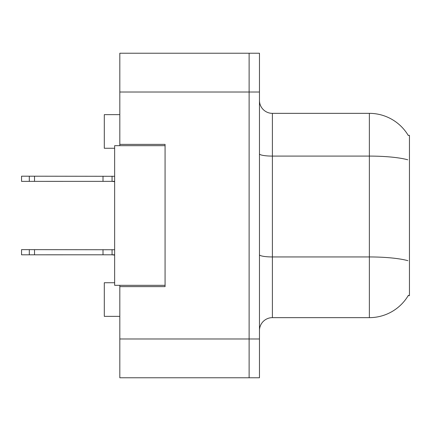 <?xml version="1.0" encoding="UTF-8"?>
<svg xmlns="http://www.w3.org/2000/svg" width="431" height="431" viewBox="0 0 431 431"><rect width="100%" height="100%" fill="white"/><g stroke="black" fill="none" stroke-linecap="round" stroke-linejoin="round"><path stroke-width="0.65" d="M119.818 285.322L119.818 377.772L249.118 377.772L249.118 53.228L119.818 53.228L119.818 145.678M119.818 144.385L165.073 144.385L165.073 286.615L119.818 286.615M408.179 295.666L409.45 295.666L409.45 135.334L408.179 135.334M114.646 282.736L104.302 282.736L104.302 316.354L119.818 316.354M114.646 148.264L104.302 148.264L104.302 114.646L119.818 114.646M259.462 330.577A12.93 12.93 0 0 1 272.392 317.647L369.367 317.647L369.367 113.353L272.392 113.353A12.93 12.93 0 0 1 259.462 100.423A12.93 12.93 0 0 0 272.392 113.353L272.392 317.647M408.405 295.278A45.255 45.255 0 0 1 369.367 317.647M408.276 135.496A45.255 45.255 0 0 0 369.367 113.353A45.255 45.255 0 0 1 408.276 135.496M249.118 53.228L259.462 53.228L259.462 377.772L249.118 377.772M165.073 285.322L114.646 285.322L114.646 145.678L165.073 145.678M114.646 254.791L21.55 254.807L21.55 249.635L114.646 249.743M103.009 254.807L103.009 249.635M34.528 254.807L34.528 249.635M29.308 254.807L29.308 249.635M114.646 181.349L21.55 181.365L21.55 176.193L114.646 176.301M103.009 181.365L103.009 176.193M34.528 181.365L34.528 176.193M29.308 181.365L29.308 176.193M119.818 338.981L259.462 338.981M119.818 92.019L259.462 92.019M407.758 159.788A45.255 7.86 180 0 0 369.367 156.092L272.392 156.092A12.93 2.247 -0 0 1 259.462 153.845M407.898 260.685A45.255 7.86 180 0 0 369.367 256.946L272.392 256.946A12.93 2.247 0 0 1 259.462 254.699M114.646 254.947L112.06 254.807L114.646 254.947L112.06 254.807L114.646 254.947L112.06 254.807L112.06 249.635M112.06 181.365L114.646 181.661L112.06 181.365L114.646 181.661L112.06 181.365L114.646 181.505L112.06 181.365L114.646 181.505L112.06 181.365L112.06 176.193M112.06 254.807L114.646 255.104"/></g></svg>
